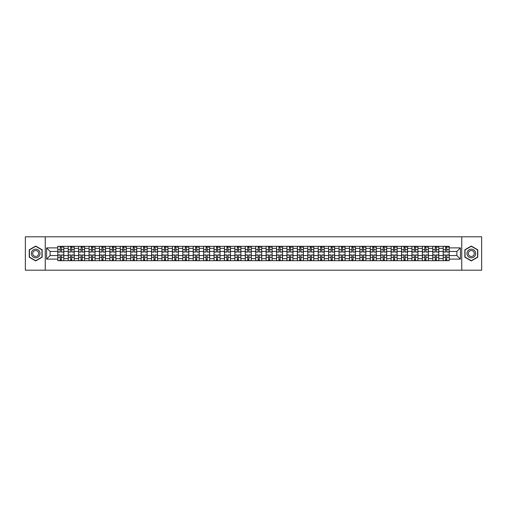 <?xml version="1.0" encoding="UTF-8"?>
<svg xmlns="http://www.w3.org/2000/svg" width="507" height="507" viewBox="0 0 507 507"><rect width="100%" height="100%" fill="white"/><g stroke="black" fill="none" stroke-linecap="round" stroke-linejoin="round"><path stroke-width="0.76" d="M461.75 270.193L481.65 270.193L481.65 236.807L25.35 236.807L25.35 270.193L461.75 270.193L461.75 236.807M68.217 260.68L68.217 248.36L63.806 248.36L63.806 260.68M63.806 248.36L63.806 246.32M68.217 248.36L68.217 246.32M74.225 246.32L74.225 260.68M78.629 260.68L78.629 246.32M84.644 246.32L84.644 260.68M89.048 260.68L89.048 246.32M95.056 246.32L95.056 260.68M99.461 260.68L99.461 246.32M105.475 246.32L105.475 260.68M109.88 260.68L109.88 246.32M115.888 246.32L115.888 260.68M120.298 260.68L120.298 246.32M126.306 246.32L126.306 260.68M130.711 260.68L130.711 246.32M136.719 246.32L136.719 260.68M141.13 260.68L141.13 246.32M147.138 246.32L147.138 260.68M151.542 260.68L151.542 246.32M157.55 246.32L157.55 260.68M161.961 260.68L161.961 246.32M167.969 246.32L167.969 260.68M172.374 260.68L172.374 246.32M178.382 246.32L178.382 260.68M182.793 260.68L182.793 246.32M188.8 246.32L188.8 260.68M193.205 260.68L193.205 246.32M199.219 246.32L199.219 260.68M203.624 260.68L203.624 246.32M209.632 246.32L209.632 260.68M214.036 260.68L214.036 246.32M220.051 246.32L220.051 260.68M224.455 260.68L224.455 246.32M230.463 246.32L230.463 260.68M234.874 260.68L234.874 246.32M240.882 246.32L240.882 260.68M245.287 260.68L245.287 246.32M251.295 246.32L251.295 260.68M255.705 260.68L255.705 246.32M261.713 246.32L261.713 260.68M266.118 260.68L266.118 246.32M272.126 246.32L272.126 260.68M276.537 260.68L276.537 246.32M282.545 246.32L282.545 260.68M286.949 260.68L286.949 246.32M292.964 246.32L292.964 260.68M297.368 260.68L297.368 246.32M303.376 246.32L303.376 260.68M307.781 260.68L307.781 246.32M313.795 246.32L313.795 260.68M318.2 260.68L318.2 246.32M324.207 246.32L324.207 260.68M328.618 260.68L328.618 246.32M334.626 246.32L334.626 260.68M339.031 260.68L339.031 246.32M345.039 246.32L345.039 260.68M349.45 260.68L349.45 246.32M355.458 246.32L355.458 260.68M359.862 260.68L359.862 246.32M365.87 246.32L365.87 260.68M370.281 260.68L370.281 246.32M376.289 246.32L376.289 260.68M380.694 260.68L380.694 246.32M386.702 246.32L386.702 260.68M391.112 260.68L391.112 246.32M397.12 246.32L397.12 260.68M401.525 260.68L401.525 246.32M407.539 246.32L407.539 260.68M411.944 260.68L411.944 246.32M417.952 246.32L417.952 260.68M422.356 260.68L422.356 246.32M428.371 246.32L428.371 260.68M432.775 260.68L432.775 246.32M438.783 246.32L438.783 260.68M443.194 260.68L443.194 246.32M443.194 255.572L438.783 255.572M432.775 255.572L428.371 255.572M422.356 255.572L417.952 255.572M411.944 255.572L407.539 255.572M401.525 255.572L397.12 255.572M391.112 255.572L386.702 255.572M380.694 255.572L376.289 255.572M370.281 255.572L365.87 255.572M359.862 255.572L355.458 255.572M349.45 255.572L345.039 255.572M339.031 255.572L334.626 255.572M328.618 255.572L324.207 255.572M318.2 255.572L313.795 255.572M307.781 255.572L303.376 255.572M297.368 255.572L292.964 255.572M286.949 255.572L282.545 255.572M276.537 255.572L272.126 255.572M266.118 255.572L261.713 255.572M255.705 255.572L251.295 255.572M245.287 255.572L240.882 255.572M234.874 255.572L230.463 255.572M224.455 255.572L220.051 255.572M214.036 255.572L209.632 255.572M203.624 255.572L199.219 255.572M193.205 255.572L188.8 255.572M182.793 255.572L178.382 255.572M172.374 255.572L167.969 255.572M161.961 255.572L157.55 255.572M151.542 255.572L147.138 255.572M141.13 255.572L136.719 255.572M130.711 255.572L126.306 255.572M120.298 255.572L115.888 255.572M109.88 255.572L105.475 255.572M99.461 255.572L95.056 255.572M89.048 255.572L84.644 255.572M78.629 255.572L74.225 255.572M68.217 255.572L63.806 255.572M443.194 251.428L438.783 251.428M432.775 251.428L428.371 251.428M422.356 251.428L417.952 251.428M411.944 251.428L407.539 251.428M401.525 251.428L397.12 251.428M391.112 251.428L386.702 251.428M380.694 251.428L376.289 251.428M370.281 251.428L365.87 251.428M359.862 251.428L355.458 251.428M349.45 251.428L345.039 251.428M339.031 251.428L334.626 251.428M328.618 251.428L324.207 251.428M318.2 251.428L313.795 251.428M307.781 251.428L303.376 251.428M297.368 251.428L292.964 251.428M286.949 251.428L282.545 251.428M276.537 251.428L272.126 251.428M266.118 251.428L261.713 251.428M255.705 251.428L251.295 251.428M245.287 251.428L240.882 251.428M234.874 251.428L230.463 251.428M224.455 251.428L220.051 251.428M214.036 251.428L209.632 251.428M203.624 251.428L199.219 251.428M193.205 251.428L188.8 251.428M182.793 251.428L178.382 251.428M172.374 251.428L167.969 251.428M161.961 251.428L157.55 251.428M151.542 251.428L147.138 251.428M141.13 251.428L136.719 251.428M130.711 251.428L126.306 251.428M120.298 251.428L115.888 251.428M109.88 251.428L105.475 251.428M99.461 251.428L95.056 251.428M89.048 251.428L84.644 251.428M78.629 251.428L74.225 251.428M68.217 251.428L63.806 251.428M50.123 255.572L57.798 255.572L57.798 251.428L50.123 251.428L50.123 255.572L46.581 259.109L46.581 247.891L57.798 247.891L57.798 251.428M449.202 251.428L449.202 255.572L456.877 255.572L456.877 251.428L449.202 251.428L449.202 246.32L57.798 246.32L57.798 247.891M449.202 247.891L460.419 247.891L460.419 259.109L449.202 259.109L449.202 255.572M57.798 255.572L57.798 260.68L449.202 260.68L449.202 259.109M57.798 259.109L46.581 259.109M45.25 270.193L45.25 236.807M42.144 249.78L35.699 246.06L29.254 249.78L29.254 257.22L35.699 260.94L42.144 257.22L42.144 249.78M477.746 249.78L471.301 246.06L464.856 249.78L464.856 257.22L471.301 260.94L477.746 257.22L477.746 249.78M61.372 259.679L60.238 259.679M60.238 247.321L61.372 247.321M71.785 259.679L70.65 259.679M70.65 247.321L71.785 247.321M82.204 259.679L81.069 259.679M81.069 247.321L82.204 247.321M92.623 259.679L91.482 259.679M91.482 247.321L92.623 247.321M103.035 259.679L101.901 259.679M101.901 247.321L103.035 247.321M113.454 259.679L112.32 259.679M112.32 247.321L113.454 247.321M123.866 259.679L122.732 259.679M122.732 247.321L123.866 247.321M134.285 259.679L133.151 259.679M133.151 247.321L134.285 247.321M144.698 259.679L143.563 259.679M143.563 247.321L144.698 247.321M155.117 259.679L153.982 259.679M153.982 247.321L155.117 247.321M165.529 259.679L164.395 259.679M164.395 247.321L165.529 247.321M175.948 259.679L174.814 259.679M174.814 247.321L175.948 247.321M186.361 259.679L185.226 259.679M185.226 247.321L186.361 247.321M196.779 259.679L195.645 259.679M195.645 247.321L196.779 247.321M207.198 259.679L206.057 259.679M206.057 247.321L207.198 247.321M217.611 259.679L216.476 259.679M216.476 247.321L217.611 247.321M228.03 259.679L226.895 259.679M226.895 247.321L228.03 247.321M238.442 259.679L237.308 259.679M237.308 247.321L238.442 247.321M248.861 259.679L247.727 259.679M247.727 247.321L248.861 247.321M259.273 259.679L258.139 259.679M258.139 247.321L259.273 247.321M269.692 259.679L268.558 259.679M268.558 247.321L269.692 247.321M280.105 259.679L278.97 259.679M278.97 247.321L280.105 247.321M290.524 259.679L289.389 259.679M289.389 247.321L290.524 247.321M300.943 259.679L299.802 259.679M299.802 247.321L300.943 247.321M311.355 259.679L310.221 259.679M310.221 247.321L311.355 247.321M321.774 259.679L320.639 259.679M320.639 247.321L321.774 247.321M332.186 259.679L331.052 259.679M331.052 247.321L332.186 247.321M342.605 259.679L341.471 259.679M341.471 247.321L342.605 247.321M353.018 259.679L351.883 259.679M351.883 247.321L353.018 247.321M363.437 259.679L362.302 259.679M362.302 247.321L363.437 247.321M373.849 259.679L372.715 259.679M372.715 247.321L373.849 247.321M384.268 259.679L383.134 259.679M383.134 247.321L384.268 247.321M394.68 259.679L393.546 259.679M393.546 247.321L394.68 247.321M405.099 259.679L403.965 259.679M403.965 247.321L405.099 247.321M415.518 259.679L414.377 259.679M414.377 247.321L415.518 247.321M425.931 259.679L424.796 259.679M424.796 247.321L425.931 247.321M436.35 259.679L435.215 259.679M435.215 247.321L436.35 247.321M446.762 259.679L445.628 259.679M445.628 247.321L446.762 247.321M46.581 247.891L50.123 251.428M456.877 255.572L460.419 259.109M456.877 251.428L460.419 247.891M61.372 252.061L61.372 246.389L63.774 246.389L63.774 252.061L61.372 252.061M60.238 247.258L61.372 247.258M62.443 247.258L62.906 247.258M62.342 246.389L57.836 246.389L57.836 252.061L60.238 252.061L60.238 246.389L59.268 246.389M60.238 254.939L60.238 260.611L57.836 260.611L57.836 254.939L60.238 254.939M61.372 259.742L60.238 259.742M59.268 260.611L63.774 260.611L63.774 254.939L61.372 254.939L61.372 260.611L62.342 260.611M71.785 252.061L71.785 246.389L74.193 246.389L74.193 252.061L71.785 252.061M70.65 247.258L71.785 247.258M72.856 247.258L73.325 247.258M72.755 246.389L68.249 246.389L68.249 252.061L70.65 252.061L70.65 246.389L69.687 246.389M82.204 252.061L82.204 246.389L84.606 246.389L84.606 252.061L82.204 252.061M81.069 247.258L82.204 247.258M83.275 247.258L83.737 247.258M83.173 246.389L78.667 246.389L78.667 252.061L81.069 252.061L81.069 246.389L80.1 246.389M92.623 252.061L92.623 246.389L95.024 246.389L95.024 252.061L92.623 252.061M91.482 247.258L92.623 247.258M93.687 247.258L94.156 247.258M93.586 246.389L89.08 246.389L89.08 252.061L91.482 252.061L91.482 246.389L90.519 246.389M31.941 255.667A4.341 4.341 0 0 0 37.867 257.258A4.341 4.341 0 0 0 39.457 251.333A4.341 4.341 0 0 0 33.532 249.742A4.341 4.341 0 0 0 31.941 255.667M33.126 254.983A2.972 2.972 0 0 0 37.182 256.073A2.972 2.972 0 0 0 38.272 252.017A2.972 2.972 0 0 0 34.216 250.927A2.972 2.972 0 0 0 33.126 254.983M35.699 246.294L41.942 249.894L41.942 257.106L35.699 260.706L29.457 257.106L29.457 249.894L35.699 246.294M467.543 255.667A4.341 4.341 0 0 0 473.468 257.258A4.341 4.341 0 0 0 475.059 251.333A4.341 4.341 0 0 0 469.133 249.742A4.341 4.341 0 0 0 467.543 255.667M468.728 254.983A2.972 2.972 0 0 0 472.784 256.073A2.972 2.972 0 0 0 473.874 252.017A2.972 2.972 0 0 0 469.818 250.927A2.972 2.972 0 0 0 468.728 254.983M471.301 246.294L477.543 249.894L477.543 257.106L471.301 260.706L465.058 257.106L465.058 249.894L471.301 246.294M70.65 254.939L70.65 260.611L68.249 260.611L68.249 254.939L70.65 254.939M71.785 259.742L70.65 259.742M69.687 260.611L74.193 260.611L74.193 254.939L71.785 254.939L71.785 260.611L72.755 260.611M81.069 254.939L81.069 260.611L78.667 260.611L78.667 254.939L81.069 254.939M82.204 259.742L81.069 259.742M80.1 260.611L84.606 260.611L84.606 254.939L82.204 254.939L82.204 260.611L83.173 260.611M91.482 254.939L91.482 260.611L89.08 260.611L89.08 254.939L91.482 254.939M92.623 259.742L91.482 259.742M90.519 260.611L95.024 260.611L95.024 254.939L92.623 254.939L92.623 260.611L93.586 260.611M103.035 252.061L103.035 246.389L105.437 246.389L105.437 252.061L103.035 252.061M101.901 247.258L103.035 247.258M104.106 247.258L104.569 247.258M104.005 246.389L99.499 246.389L99.499 252.061L101.901 252.061L101.901 246.389L100.931 246.389M113.454 252.061L113.454 246.389L115.856 246.389L115.856 252.061L113.454 252.061M112.32 247.258L113.454 247.258M114.519 247.258L114.988 247.258M114.417 246.389L109.911 246.389L109.911 252.061L112.32 252.061L112.32 246.389L111.35 246.389M101.901 254.939L101.901 260.611L99.499 260.611L99.499 254.939L101.901 254.939M103.035 259.742L101.901 259.742M100.931 260.611L105.437 260.611L105.437 254.939L103.035 254.939L103.035 260.611L104.005 260.611M112.32 254.939L112.32 260.611L109.911 260.611L109.911 254.939L112.32 254.939M113.454 259.742L112.32 259.742M111.35 260.611L115.856 260.611L115.856 254.939L113.454 254.939L113.454 260.611L114.417 260.611M123.866 252.061L123.866 246.389L126.268 246.389L126.268 252.061L123.866 252.061M122.732 247.258L123.866 247.258M124.937 247.258L125.406 247.258M124.836 246.389L120.33 246.389L120.33 252.061L122.732 252.061L122.732 246.389L121.762 246.389M134.285 252.061L134.285 246.389L136.687 246.389L136.687 252.061L134.285 252.061M133.151 247.258L134.285 247.258M135.35 247.258L135.819 247.258M135.255 246.389L130.743 246.389L130.743 252.061L133.151 252.061L133.151 246.389L132.181 246.389M144.698 252.061L144.698 246.389L147.106 246.389L147.106 252.061L144.698 252.061M143.563 247.258L144.698 247.258M145.769 247.258L146.238 247.258M145.667 246.389L141.161 246.389L141.161 252.061L143.563 252.061L143.563 246.389L142.594 246.389M155.117 252.061L155.117 246.389L157.519 246.389L157.519 252.061L155.117 252.061M153.982 247.258L155.117 247.258M156.181 247.258L156.65 247.258M156.086 246.389L151.574 246.389L151.574 252.061L153.982 252.061L153.982 246.389L153.013 246.389M165.529 252.061L165.529 246.389L167.937 246.389L167.937 252.061L165.529 252.061M164.395 247.258L165.529 247.258M166.6 247.258L167.069 247.258M166.499 246.389L161.993 246.389L161.993 252.061L164.395 252.061L164.395 246.389L163.431 246.389M175.948 252.061L175.948 246.389L178.35 246.389L178.35 252.061L175.948 252.061M174.814 247.258L175.948 247.258M177.019 247.258L177.482 247.258M176.918 246.389L172.412 246.389L172.412 252.061L174.814 252.061L174.814 246.389L173.844 246.389M186.361 252.061L186.361 246.389L188.769 246.389L188.769 252.061L186.361 252.061M185.226 247.258L186.361 247.258M187.432 247.258L187.901 247.258M187.33 246.389L182.824 246.389L182.824 252.061L185.226 252.061L185.226 246.389L184.263 246.389M196.779 252.061L196.779 246.389L199.181 246.389L199.181 252.061L196.779 252.061M195.645 247.258L196.779 247.258M197.85 247.258L198.313 247.258M197.749 246.389L193.243 246.389L193.243 252.061L195.645 252.061L195.645 246.389L194.675 246.389M122.732 254.939L122.732 260.611L120.33 260.611L120.33 254.939L122.732 254.939M123.866 259.742L122.732 259.742M121.762 260.611L126.268 260.611L126.268 254.939L123.866 254.939L123.866 260.611L124.836 260.611M133.151 254.939L133.151 260.611L130.743 260.611L130.743 254.939L133.151 254.939M134.285 259.742L133.151 259.742M132.181 260.611L136.687 260.611L136.687 254.939L134.285 254.939L134.285 260.611L135.255 260.611M143.563 254.939L143.563 260.611L141.161 260.611L141.161 254.939L143.563 254.939M144.698 259.742L143.563 259.742M142.594 260.611L147.106 260.611L147.106 254.939L144.698 254.939L144.698 260.611L145.667 260.611M153.982 254.939L153.982 260.611L151.574 260.611L151.574 254.939L153.982 254.939M155.117 259.742L153.982 259.742M153.013 260.611L157.519 260.611L157.519 254.939L155.117 254.939L155.117 260.611L156.086 260.611M164.395 254.939L164.395 260.611L161.993 260.611L161.993 254.939L164.395 254.939M165.529 259.742L164.395 259.742M163.431 260.611L167.937 260.611L167.937 254.939L165.529 254.939L165.529 260.611L166.499 260.611M174.814 254.939L174.814 260.611L172.412 260.611L172.412 254.939L174.814 254.939M175.948 259.742L174.814 259.742M173.844 260.611L178.35 260.611L178.35 254.939L175.948 254.939L175.948 260.611L176.918 260.611M185.226 254.939L185.226 260.611L182.824 260.611L182.824 254.939L185.226 254.939M186.361 259.742L185.226 259.742M184.263 260.611L188.769 260.611L188.769 254.939L186.361 254.939L186.361 260.611L187.33 260.611M195.645 254.939L195.645 260.611L193.243 260.611L193.243 254.939L195.645 254.939M196.779 259.742L195.645 259.742M194.675 260.611L199.181 260.611L199.181 254.939L196.779 254.939L196.779 260.611L197.749 260.611M207.198 252.061L207.198 246.389L209.6 246.389L209.6 252.061L207.198 252.061M206.057 247.258L207.198 247.258M208.263 247.258L208.732 247.258M208.162 246.389L203.656 246.389L203.656 252.061L206.057 252.061L206.057 246.389L205.094 246.389M217.611 252.061L217.611 246.389L220.013 246.389L220.013 252.061L217.611 252.061M216.476 247.258L217.611 247.258M218.682 247.258L219.144 247.258M218.58 246.389L214.074 246.389L214.074 252.061L216.476 252.061L216.476 246.389L215.507 246.389M228.03 252.061L228.03 246.389L230.432 246.389L230.432 252.061L228.03 252.061M226.895 247.258L228.03 247.258M229.094 247.258L229.563 247.258M228.993 246.389L224.487 246.389L224.487 252.061L226.895 252.061L226.895 246.389L225.926 246.389M238.442 252.061L238.442 246.389L240.85 246.389L240.85 252.061L238.442 252.061M237.308 247.258L238.442 247.258M239.513 247.258L239.982 247.258M239.412 246.389L234.906 246.389L234.906 252.061L237.308 252.061L237.308 246.389L236.338 246.389M248.861 252.061L248.861 246.389L251.263 246.389L251.263 252.061L248.861 252.061M247.727 247.258L248.861 247.258M249.926 247.258L250.395 247.258M249.831 246.389L245.318 246.389L245.318 252.061L247.727 252.061L247.727 246.389L246.757 246.389M259.273 252.061L259.273 246.389L261.682 246.389L261.682 252.061L259.273 252.061M258.139 247.258L259.273 247.258M260.345 247.258L260.813 247.258M260.243 246.389L255.737 246.389L255.737 252.061L258.139 252.061L258.139 246.389L257.169 246.389M269.692 252.061L269.692 246.389L272.094 246.389L272.094 252.061L269.692 252.061M268.558 247.258L269.692 247.258M270.757 247.258L271.226 247.258M270.662 246.389L266.15 246.389L266.15 252.061L268.558 252.061L268.558 246.389L267.588 246.389M280.105 252.061L280.105 246.389L282.513 246.389L282.513 252.061L280.105 252.061M278.97 247.258L280.105 247.258M281.176 247.258L281.645 247.258M281.074 246.389L276.569 246.389L276.569 252.061L278.97 252.061L278.97 246.389L278.007 246.389M290.524 252.061L290.524 246.389L292.926 246.389L292.926 252.061L290.524 252.061M289.389 247.258L290.524 247.258M291.595 247.258L292.057 247.258M291.493 246.389L286.987 246.389L286.987 252.061L289.389 252.061L289.389 246.389L288.42 246.389M300.943 252.061L300.943 246.389L303.344 246.389L303.344 252.061L300.943 252.061M299.802 247.258L300.943 247.258M302.007 247.258L302.476 247.258M301.906 246.389L297.4 246.389L297.4 252.061L299.802 252.061L299.802 246.389L298.838 246.389M311.355 252.061L311.355 246.389L313.757 246.389L313.757 252.061L311.355 252.061M310.221 247.258L311.355 247.258M312.426 247.258L312.889 247.258M312.325 246.389L307.819 246.389L307.819 252.061L310.221 252.061L310.221 246.389L309.251 246.389M321.774 252.061L321.774 246.389L324.176 246.389L324.176 252.061L321.774 252.061M320.639 247.258L321.774 247.258M322.839 247.258L323.308 247.258M322.737 246.389L318.231 246.389L318.231 252.061L320.639 252.061L320.639 246.389L319.67 246.389M332.186 252.061L332.186 246.389L334.588 246.389L334.588 252.061L332.186 252.061M331.052 247.258L332.186 247.258M333.257 247.258L333.72 247.258M333.156 246.389L328.65 246.389L328.65 252.061L331.052 252.061L331.052 246.389L330.082 246.389M342.605 252.061L342.605 246.389L345.007 246.389L345.007 252.061L342.605 252.061M341.471 247.258L342.605 247.258M343.67 247.258L344.139 247.258M343.569 246.389L339.063 246.389L339.063 252.061L341.471 252.061L341.471 246.389L340.501 246.389M353.018 252.061L353.018 246.389L355.426 246.389L355.426 252.061L353.018 252.061M351.883 247.258L353.018 247.258M354.089 247.258L354.558 247.258M353.987 246.389L349.481 246.389L349.481 252.061L351.883 252.061L351.883 246.389L350.914 246.389M206.057 254.939L206.057 260.611L203.656 260.611L203.656 254.939L206.057 254.939M207.198 259.742L206.057 259.742M205.094 260.611L209.6 260.611L209.6 254.939L207.198 254.939L207.198 260.611L208.162 260.611M216.476 254.939L216.476 260.611L214.074 260.611L214.074 254.939L216.476 254.939M217.611 259.742L216.476 259.742M215.507 260.611L220.013 260.611L220.013 254.939L217.611 254.939L217.611 260.611L218.58 260.611M226.895 254.939L226.895 260.611L224.487 260.611L224.487 254.939L226.895 254.939M228.03 259.742L226.895 259.742M225.926 260.611L230.432 260.611L230.432 254.939L228.03 254.939L228.03 260.611L228.993 260.611M237.308 254.939L237.308 260.611L234.906 260.611L234.906 254.939L237.308 254.939M238.442 259.742L237.308 259.742M236.338 260.611L240.85 260.611L240.85 254.939L238.442 254.939L238.442 260.611L239.412 260.611M247.727 254.939L247.727 260.611L245.318 260.611L245.318 254.939L247.727 254.939M248.861 259.742L247.727 259.742M246.757 260.611L251.263 260.611L251.263 254.939L248.861 254.939L248.861 260.611L249.831 260.611M258.139 254.939L258.139 260.611L255.737 260.611L255.737 254.939L258.139 254.939M259.273 259.742L258.139 259.742M257.169 260.611L261.682 260.611L261.682 254.939L259.273 254.939L259.273 260.611L260.243 260.611M268.558 254.939L268.558 260.611L266.15 260.611L266.15 254.939L268.558 254.939M269.692 259.742L268.558 259.742M267.588 260.611L272.094 260.611L272.094 254.939L269.692 254.939L269.692 260.611L270.662 260.611M278.97 254.939L278.97 260.611L276.569 260.611L276.569 254.939L278.97 254.939M280.105 259.742L278.97 259.742M278.007 260.611L282.513 260.611L282.513 254.939L280.105 254.939L280.105 260.611L281.074 260.611M289.389 254.939L289.389 260.611L286.987 260.611L286.987 254.939L289.389 254.939M290.524 259.742L289.389 259.742M288.42 260.611L292.926 260.611L292.926 254.939L290.524 254.939L290.524 260.611L291.493 260.611M299.802 254.939L299.802 260.611L297.4 260.611L297.4 254.939L299.802 254.939M300.943 259.742L299.802 259.742M298.838 260.611L303.344 260.611L303.344 254.939L300.943 254.939L300.943 260.611L301.906 260.611M310.221 254.939L310.221 260.611L307.819 260.611L307.819 254.939L310.221 254.939M311.355 259.742L310.221 259.742M309.251 260.611L313.757 260.611L313.757 254.939L311.355 254.939L311.355 260.611L312.325 260.611M320.639 254.939L320.639 260.611L318.231 260.611L318.231 254.939L320.639 254.939M321.774 259.742L320.639 259.742M319.67 260.611L324.176 260.611L324.176 254.939L321.774 254.939L321.774 260.611L322.737 260.611M331.052 254.939L331.052 260.611L328.65 260.611L328.65 254.939L331.052 254.939M332.186 259.742L331.052 259.742M330.082 260.611L334.588 260.611L334.588 254.939L332.186 254.939L332.186 260.611L333.156 260.611M341.471 254.939L341.471 260.611L339.063 260.611L339.063 254.939L341.471 254.939M342.605 259.742L341.471 259.742M340.501 260.611L345.007 260.611L345.007 254.939L342.605 254.939L342.605 260.611L343.569 260.611M351.883 254.939L351.883 260.611L349.481 260.611L349.481 254.939L351.883 254.939M353.018 259.742L351.883 259.742M350.914 260.611L355.426 260.611L355.426 254.939L353.018 254.939L353.018 260.611L353.987 260.611M363.437 252.061L363.437 246.389L365.839 246.389L365.839 252.061L363.437 252.061M362.302 247.258L363.437 247.258M364.501 247.258L364.97 247.258M364.406 246.389L359.894 246.389L359.894 252.061L362.302 252.061L362.302 246.389L361.333 246.389M362.302 254.939L362.302 260.611L359.894 260.611L359.894 254.939L362.302 254.939M363.437 259.742L362.302 259.742M361.333 260.611L365.839 260.611L365.839 254.939L363.437 254.939L363.437 260.611L364.406 260.611M373.849 252.061L373.849 246.389L376.257 246.389L376.257 252.061L373.849 252.061M372.715 247.258L373.849 247.258M374.92 247.258L375.389 247.258M374.819 246.389L370.313 246.389L370.313 252.061L372.715 252.061L372.715 246.389L371.745 246.389M372.715 254.939L372.715 260.611L370.313 260.611L370.313 254.939L372.715 254.939M373.849 259.742L372.715 259.742M371.745 260.611L376.257 260.611L376.257 254.939L373.849 254.939L373.849 260.611L374.819 260.611M384.268 252.061L384.268 246.389L386.67 246.389L386.67 252.061L384.268 252.061M383.134 247.258L384.268 247.258M385.333 247.258L385.802 247.258M385.238 246.389L380.732 246.389L380.732 252.061L383.134 252.061L383.134 246.389L382.164 246.389M383.134 254.939L383.134 260.611L380.732 260.611L380.732 254.939L383.134 254.939M384.268 259.742L383.134 259.742M382.164 260.611L386.67 260.611L386.67 254.939L384.268 254.939L384.268 260.611L385.238 260.611M394.68 252.061L394.68 246.389L397.089 246.389L397.089 252.061L394.68 252.061M393.546 247.258L394.68 247.258M395.752 247.258L396.221 247.258M395.65 246.389L391.144 246.389L391.144 252.061L393.546 252.061L393.546 246.389L392.583 246.389M393.546 254.939L393.546 260.611L391.144 260.611L391.144 254.939L393.546 254.939M394.68 259.742L393.546 259.742M392.583 260.611L397.089 260.611L397.089 254.939L394.68 254.939L394.68 260.611L395.65 260.611M405.099 252.061L405.099 246.389L407.501 246.389L407.501 252.061L405.099 252.061M403.965 247.258L405.099 247.258M406.17 247.258L406.633 247.258M406.069 246.389L401.563 246.389L401.563 252.061L403.965 252.061L403.965 246.389L402.995 246.389M403.965 254.939L403.965 260.611L401.563 260.611L401.563 254.939L403.965 254.939M405.099 259.742L403.965 259.742M402.995 260.611L407.501 260.611L407.501 254.939L405.099 254.939L405.099 260.611L406.069 260.611M415.518 252.061L415.518 246.389L417.92 246.389L417.92 252.061L415.518 252.061M414.377 247.258L415.518 247.258M416.583 247.258L417.052 247.258M416.481 246.389L411.976 246.389L411.976 252.061L414.377 252.061L414.377 246.389L413.414 246.389M414.377 254.939L414.377 260.611L411.976 260.611L411.976 254.939L414.377 254.939M415.518 259.742L414.377 259.742M413.414 260.611L417.92 260.611L417.92 254.939L415.518 254.939L415.518 260.611L416.481 260.611M425.931 252.061L425.931 246.389L428.333 246.389L428.333 252.061L425.931 252.061M424.796 247.258L425.931 247.258M427.002 247.258L427.464 247.258M426.9 246.389L422.394 246.389L422.394 252.061L424.796 252.061L424.796 246.389L423.827 246.389M424.796 254.939L424.796 260.611L422.394 260.611L422.394 254.939L424.796 254.939M425.931 259.742L424.796 259.742M423.827 260.611L428.333 260.611L428.333 254.939L425.931 254.939L425.931 260.611L426.9 260.611M436.35 252.061L436.35 246.389L438.751 246.389L438.751 252.061L436.35 252.061M435.215 247.258L436.35 247.258M437.414 247.258L437.883 247.258M437.313 246.389L432.807 246.389L432.807 252.061L435.215 252.061L435.215 246.389L434.246 246.389M435.215 254.939L435.215 260.611L432.807 260.611L432.807 254.939L435.215 254.939M436.35 259.742L435.215 259.742M434.246 260.611L438.751 260.611L438.751 254.939L436.35 254.939L436.35 260.611L437.313 260.611M446.762 252.061L446.762 246.389L449.164 246.389L449.164 252.061L446.762 252.061M445.628 247.258L446.762 247.258M447.833 247.258L448.296 247.258M447.732 246.389L443.226 246.389L443.226 252.061L445.628 252.061L445.628 246.389L444.658 246.389M445.628 254.939L445.628 260.611L443.226 260.611L443.226 254.939L445.628 254.939M446.762 259.742L445.628 259.742M444.658 260.611L449.164 260.611L449.164 254.939L446.762 254.939L446.762 260.611L447.732 260.611M432.775 248.36L428.371 248.36M422.356 248.36L417.952 248.36M411.944 248.36L407.539 248.36M401.525 248.36L397.12 248.36M391.112 248.36L386.702 248.36M380.694 248.36L376.289 248.36M370.281 248.36L365.87 248.36M359.862 248.36L355.458 248.36M349.45 248.36L345.039 248.36M339.031 248.36L334.626 248.36M328.618 248.36L324.207 248.36M318.2 248.36L313.795 248.36M307.781 248.36L303.376 248.36M297.368 248.36L292.964 248.36M286.949 248.36L282.545 248.36M276.537 248.36L272.126 248.36M266.118 248.36L261.713 248.36M255.705 248.36L251.295 248.36M245.287 248.36L240.882 248.36M234.874 248.36L230.463 248.36M224.455 248.36L220.051 248.36M214.036 248.36L209.632 248.36M203.624 248.36L199.219 248.36M193.205 248.36L188.8 248.36M182.793 248.36L178.382 248.36M172.374 248.36L167.969 248.36M161.961 248.36L157.55 248.36M151.542 248.36L147.138 248.36M141.13 248.36L136.719 248.36M130.711 248.36L126.306 248.36M120.298 248.36L115.888 248.36M109.88 248.36L105.475 248.36M99.461 248.36L95.056 248.36M89.048 248.36L84.644 248.36M78.629 248.36L74.225 248.36M443.194 248.36L438.783 248.36M432.775 258.64L428.371 258.64M422.356 258.64L417.952 258.64M411.944 258.64L407.539 258.64M401.525 258.64L397.12 258.64M391.112 258.64L386.702 258.64M380.694 258.64L376.289 258.64M370.281 258.64L365.87 258.64M359.862 258.64L355.458 258.64M349.45 258.64L345.039 258.64M339.031 258.64L334.626 258.64M328.618 258.64L324.207 258.64M318.2 258.64L313.795 258.64M307.781 258.64L303.376 258.64M297.368 258.64L292.964 258.64M286.949 258.64L282.545 258.64M276.537 258.64L272.126 258.64M266.118 258.64L261.713 258.64M255.705 258.64L251.295 258.64M245.287 258.64L240.882 258.64M234.874 258.64L230.463 258.64M224.455 258.64L220.051 258.64M214.036 258.64L209.632 258.64M203.624 258.64L199.219 258.64M193.205 258.64L188.8 258.64M182.793 258.64L178.382 258.64M172.374 258.64L167.969 258.64M161.961 258.64L157.55 258.64M151.542 258.64L147.138 258.64M141.13 258.64L136.719 258.64M130.711 258.64L126.306 258.64M120.298 258.64L115.888 258.64M109.88 258.64L105.475 258.64M99.461 258.64L95.056 258.64M89.048 258.64L84.644 258.64M78.629 258.64L74.225 258.64M68.217 258.64L63.806 258.64M443.194 258.64L438.783 258.64M61.372 251.922L63.774 251.922M61.372 249.666L63.774 249.666M57.836 251.922L60.238 251.922M57.836 249.666L60.238 249.666M60.238 255.078L57.836 255.078M60.238 257.334L57.836 257.334M63.774 255.078L61.372 255.078M63.774 257.334L61.372 257.334M71.785 251.922L74.193 251.922M71.785 249.666L74.193 249.666M68.249 251.922L70.65 251.922M68.249 249.666L70.65 249.666M82.204 251.922L84.606 251.922M82.204 249.666L84.606 249.666M78.667 251.922L81.069 251.922M78.667 249.666L81.069 249.666M92.623 251.922L95.024 251.922M92.623 249.666L95.024 249.666M89.08 251.922L91.482 251.922M89.08 249.666L91.482 249.666M70.65 255.078L68.249 255.078M70.65 257.334L68.249 257.334M74.193 255.078L71.785 255.078M74.193 257.334L71.785 257.334M81.069 255.078L78.667 255.078M81.069 257.334L78.667 257.334M84.606 255.078L82.204 255.078M84.606 257.334L82.204 257.334M91.482 255.078L89.08 255.078M91.482 257.334L89.08 257.334M95.024 255.078L92.623 255.078M95.024 257.334L92.623 257.334M103.035 251.922L105.437 251.922M103.035 249.666L105.437 249.666M99.499 251.922L101.901 251.922M99.499 249.666L101.901 249.666M113.454 251.922L115.856 251.922M113.454 249.666L115.856 249.666M109.911 251.922L112.32 251.922M109.911 249.666L112.32 249.666M101.901 255.078L99.499 255.078M101.901 257.334L99.499 257.334M105.437 255.078L103.035 255.078M105.437 257.334L103.035 257.334M112.32 255.078L109.911 255.078M112.32 257.334L109.911 257.334M115.856 255.078L113.454 255.078M115.856 257.334L113.454 257.334M123.866 251.922L126.268 251.922M123.866 249.666L126.268 249.666M120.33 251.922L122.732 251.922M120.33 249.666L122.732 249.666M134.285 251.922L136.687 251.922M134.285 249.666L136.687 249.666M130.743 251.922L133.151 251.922M130.743 249.666L133.151 249.666M144.698 251.922L147.106 251.922M144.698 249.666L147.106 249.666M141.161 251.922L143.563 251.922M141.161 249.666L143.563 249.666M155.117 251.922L157.519 251.922M155.117 249.666L157.519 249.666M151.574 251.922L153.982 251.922M151.574 249.666L153.982 249.666M165.529 251.922L167.937 251.922M165.529 249.666L167.937 249.666M161.993 251.922L164.395 251.922M161.993 249.666L164.395 249.666M175.948 251.922L178.35 251.922M175.948 249.666L178.35 249.666M172.412 251.922L174.814 251.922M172.412 249.666L174.814 249.666M186.361 251.922L188.769 251.922M186.361 249.666L188.769 249.666M182.824 251.922L185.226 251.922M182.824 249.666L185.226 249.666M196.779 251.922L199.181 251.922M196.779 249.666L199.181 249.666M193.243 251.922L195.645 251.922M193.243 249.666L195.645 249.666M122.732 255.078L120.33 255.078M122.732 257.334L120.33 257.334M126.268 255.078L123.866 255.078M126.268 257.334L123.866 257.334M133.151 255.078L130.743 255.078M133.151 257.334L130.743 257.334M136.687 255.078L134.285 255.078M136.687 257.334L134.285 257.334M143.563 255.078L141.161 255.078M143.563 257.334L141.161 257.334M147.106 255.078L144.698 255.078M147.106 257.334L144.698 257.334M153.982 255.078L151.574 255.078M153.982 257.334L151.574 257.334M157.519 255.078L155.117 255.078M157.519 257.334L155.117 257.334M164.395 255.078L161.993 255.078M164.395 257.334L161.993 257.334M167.937 255.078L165.529 255.078M167.937 257.334L165.529 257.334M174.814 255.078L172.412 255.078M174.814 257.334L172.412 257.334M178.35 255.078L175.948 255.078M178.35 257.334L175.948 257.334M185.226 255.078L182.824 255.078M185.226 257.334L182.824 257.334M188.769 255.078L186.361 255.078M188.769 257.334L186.361 257.334M195.645 255.078L193.243 255.078M195.645 257.334L193.243 257.334M199.181 255.078L196.779 255.078M199.181 257.334L196.779 257.334M207.198 251.922L209.6 251.922M207.198 249.666L209.6 249.666M203.656 251.922L206.057 251.922M203.656 249.666L206.057 249.666M217.611 251.922L220.013 251.922M217.611 249.666L220.013 249.666M214.074 251.922L216.476 251.922M214.074 249.666L216.476 249.666M228.03 251.922L230.432 251.922M228.03 249.666L230.432 249.666M224.487 251.922L226.895 251.922M224.487 249.666L226.895 249.666M238.442 251.922L240.85 251.922M238.442 249.666L240.85 249.666M234.906 251.922L237.308 251.922M234.906 249.666L237.308 249.666M248.861 251.922L251.263 251.922M248.861 249.666L251.263 249.666M245.318 251.922L247.727 251.922M245.318 249.666L247.727 249.666M259.273 251.922L261.682 251.922M259.273 249.666L261.682 249.666M255.737 251.922L258.139 251.922M255.737 249.666L258.139 249.666M269.692 251.922L272.094 251.922M269.692 249.666L272.094 249.666M266.15 251.922L268.558 251.922M266.15 249.666L268.558 249.666M280.105 251.922L282.513 251.922M280.105 249.666L282.513 249.666M276.569 251.922L278.97 251.922M276.569 249.666L278.97 249.666M290.524 251.922L292.926 251.922M290.524 249.666L292.926 249.666M286.987 251.922L289.389 251.922M286.987 249.666L289.389 249.666M300.943 251.922L303.344 251.922M300.943 249.666L303.344 249.666M297.4 251.922L299.802 251.922M297.4 249.666L299.802 249.666M311.355 251.922L313.757 251.922M311.355 249.666L313.757 249.666M307.819 251.922L310.221 251.922M307.819 249.666L310.221 249.666M321.774 251.922L324.176 251.922M321.774 249.666L324.176 249.666M318.231 251.922L320.639 251.922M318.231 249.666L320.639 249.666M332.186 251.922L334.588 251.922M332.186 249.666L334.588 249.666M328.65 251.922L331.052 251.922M328.65 249.666L331.052 249.666M342.605 251.922L345.007 251.922M342.605 249.666L345.007 249.666M339.063 251.922L341.471 251.922M339.063 249.666L341.471 249.666M353.018 251.922L355.426 251.922M353.018 249.666L355.426 249.666M349.481 251.922L351.883 251.922M349.481 249.666L351.883 249.666M206.057 255.078L203.656 255.078M206.057 257.334L203.656 257.334M209.6 255.078L207.198 255.078M209.6 257.334L207.198 257.334M216.476 255.078L214.074 255.078M216.476 257.334L214.074 257.334M220.013 255.078L217.611 255.078M220.013 257.334L217.611 257.334M226.895 255.078L224.487 255.078M226.895 257.334L224.487 257.334M230.432 255.078L228.03 255.078M230.432 257.334L228.03 257.334M237.308 255.078L234.906 255.078M237.308 257.334L234.906 257.334M240.85 255.078L238.442 255.078M240.85 257.334L238.442 257.334M247.727 255.078L245.318 255.078M247.727 257.334L245.318 257.334M251.263 255.078L248.861 255.078M251.263 257.334L248.861 257.334M258.139 255.078L255.737 255.078M258.139 257.334L255.737 257.334M261.682 255.078L259.273 255.078M261.682 257.334L259.273 257.334M268.558 255.078L266.15 255.078M268.558 257.334L266.15 257.334M272.094 255.078L269.692 255.078M272.094 257.334L269.692 257.334M278.97 255.078L276.569 255.078M278.97 257.334L276.569 257.334M282.513 255.078L280.105 255.078M282.513 257.334L280.105 257.334M289.389 255.078L286.987 255.078M289.389 257.334L286.987 257.334M292.926 255.078L290.524 255.078M292.926 257.334L290.524 257.334M299.802 255.078L297.4 255.078M299.802 257.334L297.4 257.334M303.344 255.078L300.943 255.078M303.344 257.334L300.943 257.334M310.221 255.078L307.819 255.078M310.221 257.334L307.819 257.334M313.757 255.078L311.355 255.078M313.757 257.334L311.355 257.334M320.639 255.078L318.231 255.078M320.639 257.334L318.231 257.334M324.176 255.078L321.774 255.078M324.176 257.334L321.774 257.334M331.052 255.078L328.65 255.078M331.052 257.334L328.65 257.334M334.588 255.078L332.186 255.078M334.588 257.334L332.186 257.334M341.471 255.078L339.063 255.078M341.471 257.334L339.063 257.334M345.007 255.078L342.605 255.078M345.007 257.334L342.605 257.334M351.883 255.078L349.481 255.078M351.883 257.334L349.481 257.334M355.426 255.078L353.018 255.078M355.426 257.334L353.018 257.334M363.437 251.922L365.839 251.922M363.437 249.666L365.839 249.666M359.894 251.922L362.302 251.922M359.894 249.666L362.302 249.666M362.302 255.078L359.894 255.078M362.302 257.334L359.894 257.334M365.839 255.078L363.437 255.078M365.839 257.334L363.437 257.334M373.849 251.922L376.257 251.922M373.849 249.666L376.257 249.666M370.313 251.922L372.715 251.922M370.313 249.666L372.715 249.666M372.715 255.078L370.313 255.078M372.715 257.334L370.313 257.334M376.257 255.078L373.849 255.078M376.257 257.334L373.849 257.334M384.268 251.922L386.67 251.922M384.268 249.666L386.67 249.666M380.732 251.922L383.134 251.922M380.732 249.666L383.134 249.666M383.134 255.078L380.732 255.078M383.134 257.334L380.732 257.334M386.67 255.078L384.268 255.078M386.67 257.334L384.268 257.334M394.68 251.922L397.089 251.922M394.68 249.666L397.089 249.666M391.144 251.922L393.546 251.922M391.144 249.666L393.546 249.666M393.546 255.078L391.144 255.078M393.546 257.334L391.144 257.334M397.089 255.078L394.68 255.078M397.089 257.334L394.68 257.334M405.099 251.922L407.501 251.922M405.099 249.666L407.501 249.666M401.563 251.922L403.965 251.922M401.563 249.666L403.965 249.666M403.965 255.078L401.563 255.078M403.965 257.334L401.563 257.334M407.501 255.078L405.099 255.078M407.501 257.334L405.099 257.334M415.518 251.922L417.92 251.922M415.518 249.666L417.92 249.666M411.976 251.922L414.377 251.922M411.976 249.666L414.377 249.666M414.377 255.078L411.976 255.078M414.377 257.334L411.976 257.334M417.92 255.078L415.518 255.078M417.92 257.334L415.518 257.334M425.931 251.922L428.333 251.922M425.931 249.666L428.333 249.666M422.394 251.922L424.796 251.922M422.394 249.666L424.796 249.666M424.796 255.078L422.394 255.078M424.796 257.334L422.394 257.334M428.333 255.078L425.931 255.078M428.333 257.334L425.931 257.334M436.35 251.922L438.751 251.922M436.35 249.666L438.751 249.666M432.807 251.922L435.215 251.922M432.807 249.666L435.215 249.666M435.215 255.078L432.807 255.078M435.215 257.334L432.807 257.334M438.751 255.078L436.35 255.078M438.751 257.334L436.35 257.334M446.762 251.922L449.164 251.922M446.762 249.666L449.164 249.666M443.226 251.922L445.628 251.922M443.226 249.666L445.628 249.666M445.628 255.078L443.226 255.078M445.628 257.334L443.226 257.334M449.164 255.078L446.762 255.078M449.164 257.334L446.762 257.334"/></g></svg>
